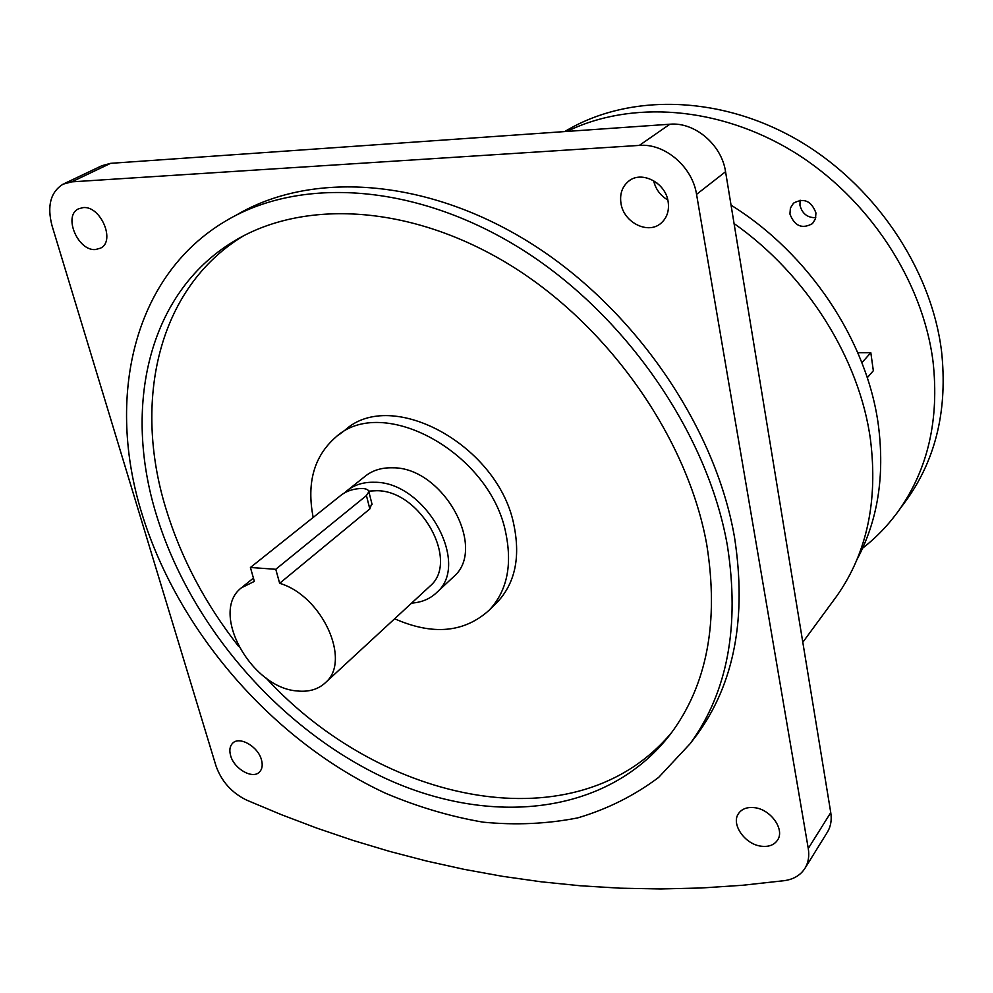 <?xml version="1.0" encoding="UTF-8"?>
<svg xmlns="http://www.w3.org/2000/svg" width="993" height="993" viewBox="0 0 993 993"><rect width="100%" height="100%" fill="white"/><g stroke="black" fill="none" stroke-linecap="round" stroke-linejoin="round"><path stroke-width="1.49" d="M815.774 217.715C807.408 217.79 802.133 213.632 799.936 205.216L800.147 200.201M815.936 212.936L815.476 218.808L812.51 223.586C802.121 229.333 794.599 226.156 789.931 214.029L790.403 208.021L793.531 203.143C803.908 197.607 811.368 200.871 815.936 212.936M344.869 492.615L346.557 491.088C354.042 484.882 363.364 481.94 374.498 482.275C425.339 481.506 471.054 563.813 436.709 592.523C430.031 598.928 421.677 602.441 411.623 603.086M348.046 489.909L364.63 476.677C372.102 470.483 381.362 467.529 392.421 467.802C442.878 466.797 487.824 548.124 453.59 576.772L452.299 577.976M371.829 503.463L369.818 508.937L279.654 583.301C322.204 595.726 351.634 660.755 325.543 682.563C318.319 689.353 308.935 692.146 297.366 690.979C251.167 688.149 209.262 612.259 241.361 587.844L254.357 581.389L250.422 567.487L275.769 569.287L366.429 495.581L368.862 491.734C368.602 489.81 366.405 488.717 362.284 488.482C354.427 488.556 347.649 490.567 341.952 494.502L250.422 567.487M368.738 491.113L376.62 490.716C420.56 490.182 459.92 561.281 430.106 586.019L428.976 587.062M394.643 618.776C432.923 635.632 464.525 632.678 489.475 609.913C506.864 591.083 512.351 565.687 505.934 533.713C490.976 453.056 382.603 393.687 335.857 437.069C314.011 456.172 306.465 482.958 313.192 517.44M495.42 604.042L497.53 601.957C514.895 583.164 520.419 557.855 514.113 526.042C499.405 445.795 391.627 386.96 344.919 430.242L338.551 435.033M95.502 249.541L100.603 248.138C115.809 241.038 100.603 205.539 83.089 207.599L78.41 208.865C62.931 215.891 77.975 251.341 95.502 249.541M261.457 759.806C258.068 746.488 239.425 735.825 232.647 743.223C229.805 746.128 229.135 750.274 230.624 755.636C234.1 768.942 252.731 779.555 259.521 771.983C262.239 769.116 262.884 765.057 261.457 759.806M754.332 807.657C747.158 806.899 741.895 808.848 738.569 813.503C730.699 824.053 744.949 844.484 761.333 846.21C768.756 847.066 774.155 845.043 777.531 840.128C785.115 829.503 770.605 809.146 754.332 807.657M621.022 203.664C623.877 222.767 648.355 234.795 661.09 223.14C667.097 217.752 669.431 210.516 668.103 201.455C665.459 182.476 641.366 170.287 628.569 181.247C622.065 186.746 619.558 194.218 621.022 203.664M667.805 199.99C660.357 195.596 655.616 189.154 653.605 180.664M671.827 732.3C577.429 845.813 381.697 804.045 266.012 677.983M238.581 646.344C205.054 603.645 180.776 557.52 165.719 507.969C133.025 401.16 157.713 288.007 243.111 236.061M156.335 514.684C190.308 626.062 279.629 728.887 384.787 778.078C489.599 826.735 607.691 816.047 670.722 733.79C707.053 684.984 719.069 621.928 706.755 544.636C687.888 438.98 609.727 326.486 510.539 265.317C411.226 204.111 302.778 198.836 233.293 241.634C147.634 293.643 123.194 407.329 156.335 514.684M727.41 545.765C707.922 433.767 625.491 313.974 520.332 248.449C415.037 182.886 299.849 176.58 225.696 221.005C132.255 276.24 106.114 398.963 141.987 513.915C178.529 632.404 273.646 741.337 385.656 793.308C417.879 806.937 450.375 816.556 483.132 822.167C515.715 825.32 547.255 823.892 577.752 817.884C607.269 809.171 634.229 795.678 658.632 777.42L690.197 743.62C727.509 692.32 739.909 626.372 727.41 545.765M692.208 740.977L697.123 734.547C734.361 683.345 746.835 617.658 734.547 537.486C715.382 426.146 633.708 307.284 529.269 242.304C424.694 177.288 310.039 171.106 235.974 215.32M903.891 503.55L907.565 498.573C936.325 457.612 947.657 408.533 941.55 351.323C931.248 267.676 873.244 182.638 794.996 138.461C716.636 94.31 626.496 94.087 564.707 131.585M862.594 548.198C876.484 537.424 888.648 524.714 899.112 510.067C928.021 468.895 939.341 419.456 933.06 361.762C922.845 280.597 868.304 197.706 793.481 151.792C718.535 105.966 630.592 100.206 567.04 131.424M856.947 559.58C877.725 520.828 884.875 476.106 878.408 425.426C867.361 341.406 809.245 253.6 731.047 205.166M833.177 600.939L836.975 595.763C866.914 553.089 878.073 501.031 870.464 439.614C859.59 359.181 806.937 274.763 734.063 223.562M657.316 183.233L653.928 182.054M639.343 145.4L669.865 124.224L110.608 163.336L71.757 181.856L62.956 184.226C50.519 192.108 46.894 205.948 52.046 225.759L215.965 765.814C221.439 781.33 231.654 792.762 246.636 800.122L281.54 814.732L316.99 828.174L352.999 840.401L389.566 851.386L426.692 861.068L464.364 869.396L502.57 876.335L541.322 881.821L580.595 885.793L620.377 888.189L660.668 888.946L701.443 887.99L742.677 885.26L784.358 880.654C793.804 879.301 800.73 875.081 805.149 868.019C808.426 862.408 809.469 855.892 808.265 848.481L696.552 194.367C692.431 166.737 664.714 143.104 639.343 145.4L71.757 181.856M669.865 124.224C694.752 121.841 721.725 144.742 725.56 171.727L696.552 194.367M808.265 848.481L830.756 812.584L725.56 171.727M830.756 812.584C831.886 819.883 830.831 826.3 827.566 831.873L827.132 832.581M64.086 183.693L101.869 165.719L110.608 163.336M867.261 377.75L873.343 370.737L870.811 352.676L857.791 352.701M275.769 569.287L279.654 583.301M870.811 352.676L861.887 362.743M366.429 495.581L369.818 508.937M436.709 592.523L453.59 576.772M325.543 682.563L430.106 586.019M836.975 595.763L802.803 642.285M907.565 498.573L899.112 510.067M690.197 743.62L697.123 734.547M233.293 241.634L242.95 236.135M629.686 180.453L628.569 181.247M805.149 868.019L827.566 831.873M489.475 609.913L497.53 601.957M368.862 491.734L372.09 504.469M242.64 586.813L253.426 578.112"/></g></svg>
